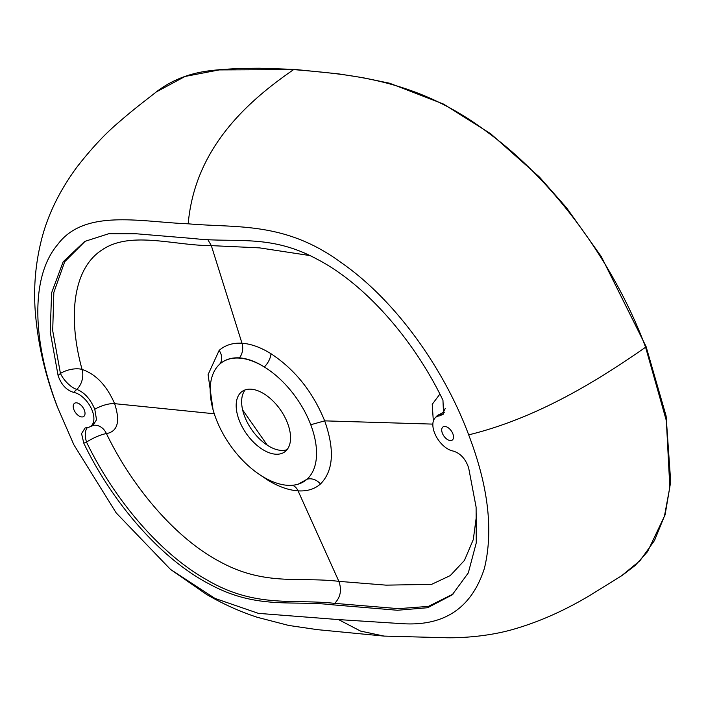<?xml version="1.0" encoding="UTF-8"?>
<svg xmlns="http://www.w3.org/2000/svg" width="706" height="706" viewBox="0 0 706 706"><rect width="100%" height="100%" fill="white"/><g stroke="black" fill="none" stroke-linecap="round" stroke-linejoin="round"><path stroke-width="1.06" d="M213.044 409.683L208.094 374.586L219.142 350.397C225.196 345.102 232.812 342.71 241.981 343.222C251.133 343.884 260.805 347.387 270.989 353.724C294.949 369.503 312.837 391.883 324.681 420.864C334.847 449.819 333.444 470.858 320.471 483.989A12.858 10.678 47.9 0 0 306.96 479.268A72.33 40.657 55 0 1 298.064 484.21A72.33 40.657 55 0 1 262.429 476.418A72.33 40.657 55 0 1 215.992 418.658A72.33 40.657 55 0 1 216.389 367.861A72.33 40.657 55 0 1 219.769 364.128A72.33 40.657 55 0 1 264.309 366.979A72.33 40.657 55 0 1 310.746 424.738A72.33 40.657 55 0 1 306.96 479.268L298.232 484.166M239.149 420.149A36.968 20.774 -125 0 0 284.562 451.99A36.968 20.774 -125 0 0 280.397 409.789A36.968 20.774 -125 0 0 242.176 391.406A36.968 20.774 -125 0 0 239.149 420.149M270.989 353.724A12.858 6.557 122.1 0 1 264.309 366.979C255.563 361.481 247.259 358.436 239.396 357.863A12.858 9.699 93.7 0 0 241.981 343.222L211.323 245.626C173.879 245.697 129.833 230.156 101.355 250.383C72.736 269.268 67.767 317.682 82.072 369.45C95.901 374.136 106.747 385.538 114.628 403.664C120.435 421.526 117.708 431.507 106.438 433.608C131.695 485.966 174.364 537.363 219.054 561.235C264.618 586.51 299.397 576.564 338.854 581.356M432.857 424.112L324.681 420.864L310.746 424.738M433.334 421.103L432.231 404.309L439.882 394.107M309.855 255.563L259.579 247.877L211.341 245.626L207.705 239.387M320.471 483.989C314.647 489.126 307.172 491.411 298.064 490.855L338.871 581.356L386.067 585.142L431.587 584.365L450.269 575.584L464.433 560.432L473.294 539.56L476.709 514.003M292.39 485.269A12.858 9.699 93.7 0 1 298.064 490.855C288.851 490.238 279.038 486.84 268.624 480.662L260.143 474.97M214.518 413.804L114.628 403.664A16.07 5.436 -20.8 0 0 94.789 409.259C90.359 398.943 84.358 392.324 76.777 389.403L73.6 392.368C66.346 390.162 61.175 384.558 58.095 375.557L50.205 331.811L51.609 292.822L63.187 261.758L84.685 241.443L108.803 233.704L136.532 233.792L193.797 238.557C234.03 243.323 269.745 233.589 316.703 258.996C366.317 284.5 414.766 341.492 442.953 400.223L443.562 414.043L439.767 415.834A20.095 11.296 -125 0 0 435.072 417.943A20.095 11.296 -125 0 0 436.308 436.661A20.095 11.296 -125 0 0 453.137 451.037C460.391 453.234 465.554 458.838 468.643 467.84L476.109 507.137L476.259 542.879L468.299 572.919L452.184 594.867L427.624 607.734L397.452 610.258L332.932 604.839C292.708 600.074 256.993 609.808 210.026 584.4C160.421 558.896 111.972 501.913 83.785 443.174L81.561 433.581L85.108 427.968L86.97 427.562A20.095 11.296 -125 0 0 89.441 427.006A20.095 11.296 -125 0 0 91.489 408.845A20.095 11.296 -125 0 0 73.6 392.368M84.385 410.23A8.04 4.518 -125 0 0 74.509 403.302A8.04 4.518 -125 0 0 75.418 412.48A8.04 4.518 -125 0 0 83.723 416.469A8.04 4.518 -125 0 0 84.385 410.23M452.881 433.846A8.04 4.518 -125 0 0 443.006 426.927A8.04 4.518 -125 0 0 443.915 436.096A8.04 4.518 -125 0 0 452.228 440.094A8.04 4.518 -125 0 0 452.881 433.846M58.06 408.536C32.776 343.372 29.599 277.705 57.601 244.638C84.491 208.288 140.909 222.019 188.193 223.811C236.457 228.144 284.986 221.137 341.527 262.835C396.684 301.233 444.48 369.767 468.678 434.861C488.305 486.046 493.547 530.55 484.404 568.383C471.652 608.122 444.092 626.54 401.714 623.636L338.536 619.586L258.387 613.364L215.003 598.423L170.481 569.398L116.19 512.9L73.865 444.771L57.38 406.956L73.865 444.771M267.3 445.204L242.635 409.948M468.678 434.861C537.813 417.97 598.847 379.854 645.593 347.237C615.508 266.074 555.975 182.13 488.04 132.64C418.72 80.105 354.218 74.686 293.634 69.603C246.729 101.893 194.785 148.657 188.193 223.811M338.536 619.586L360.572 631.085L384.099 636.097L447.216 637.765C459.138 637.942 488.305 636.988 515.857 628.569C540.734 621.201 565.709 609.966 590.772 594.884L621.483 575.858L640.007 560.661L654.506 540.514L664.487 515.962L669.826 487.166L666.358 420.714L645.593 347.237M293.634 69.603L219.134 69.929L185.069 76.451L156.141 92.036C147.501 99.025 135.746 107.453 118.405 122.597C105.132 133.787 91.259 148.675 76.786 167.269C59.578 190.726 47.831 214.783 41.557 239.449C35.503 263.312 33.42 287.466 35.3 311.911C37.842 343.857 45.202 375.539 57.38 406.956M453.137 594.028L428.374 606.401L398.449 608.651L334.67 603.365C292.849 598.732 255.104 608.501 206.214 579.502C158.603 552.648 113.516 497.977 86.529 442.124L83.785 443.174M58.095 375.557L60.434 373.439L52.703 330.699L53.832 292.443L64.723 261.697L85.214 241.196M239.396 357.863C231.506 357.43 224.958 359.513 219.769 364.128A12.858 10.537 48.1 0 0 219.142 350.397M287.007 449.696A36.968 20.774 55 0 1 263.7 442.6A36.968 20.774 55 0 1 244.594 416.337A36.968 20.774 55 0 1 243.844 414.219A36.968 20.774 55 0 1 245.176 389.897M89.441 427.006L92.839 425.577L96.528 419.752L94.789 409.259M439.767 415.834L442.503 412.851L437.385 415.463L435.072 417.943M92.839 425.577L94.216 425.224A16.07 13.052 86.8 0 1 106.438 433.608A16.07 3.495 -26.2 0 0 86.529 442.124A16.07 8.384 68.2 0 1 87.456 427.518M60.434 373.439A16.07 7.272 165.1 0 1 82.055 369.45A16.07 11.861 -76.3 0 1 76.777 389.403A16.07 6.61 -131.4 0 1 60.434 373.439M445.212 408.509A16.07 12.223 -96.7 0 1 442.503 412.851A16.07 9.337 41.2 0 0 444.674 412.163M268.624 480.662A12.858 6.425 121.1 0 0 268.554 479.806M338.871 581.356C341.933 589.978 340.53 597.311 334.67 603.365L332.932 604.839M384.099 636.097L317.365 629.646L288.683 625.437L257.355 617.309C239.819 611.572 222.884 603.948 206.54 594.417L170.481 569.398M216.054 368.338L216.389 367.861M156.123 92.045C169.722 81.552 185.519 74.748 203.531 71.65C216.468 69.479 235.089 68.341 259.402 68.235L294.314 69.382L338.571 73.874L363.043 77.731L389.641 83.237L443.509 104.064L490.635 133.725L539.455 177.047L566.636 207.891L601.309 256.613L646.078 346.575L666.102 415.966L670.7 481.766L665.087 514.886L647.57 551.633L635.056 565.577L622.224 575.39"/></g></svg>
